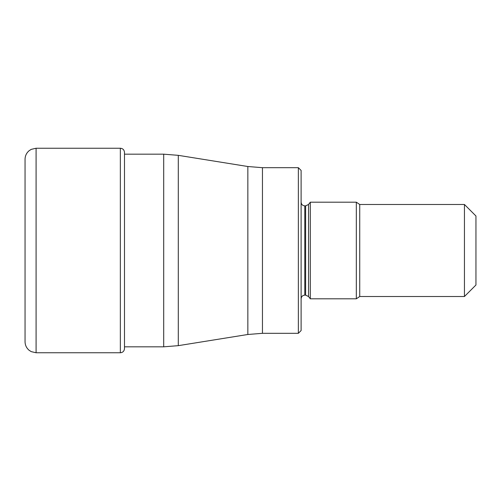 <?xml version="1.0" encoding="UTF-8"?>
<svg xmlns="http://www.w3.org/2000/svg" width="501" height="501" viewBox="0 0 501 501"><rect width="100%" height="100%" fill="white"/><g stroke="black" fill="none" stroke-linecap="round" stroke-linejoin="round"><path stroke-width="0.75" d="M25.05 165.599L25.05 341.713C25.125 345.183 26.478 348.032 29.121 350.28L31.237 351.633L36.091 352.76L120.346 352.76L120.346 148.24C122.839 148.465 124.223 149.849 124.492 152.392L124.492 348.608L124.492 346.824L163.695 346.824L163.695 154.176L124.492 154.176L124.492 152.392M25.05 335.401L25.05 159.287C25.125 155.817 26.478 152.968 29.121 150.72L31.237 149.367L36.091 148.24L36.091 352.76M298.352 167.685L301.114 170.44L301.114 330.56L298.352 333.315L298.352 167.685L262.449 167.685L262.449 333.315L247.845 334.486L247.845 166.514L178.293 155.341L178.293 345.659L163.695 346.824M310.313 202.191L310.313 298.809L356.324 298.809L356.324 202.191L310.313 202.191L308.541 204.458L308.541 296.542L310.313 298.809M464.446 250.5L464.446 204.489L359.737 204.489L359.737 296.511L464.446 296.511L464.446 250.5M464.446 296.511L475.95 285.006L475.95 215.994L464.446 204.489M308.541 296.542L305.641 295.133L305.641 205.867L304.79 205.867L304.79 295.133C302.579 295.327 301.351 296.554 301.114 298.809M36.091 148.24L120.346 148.24M120.346 352.76C122.839 352.535 124.223 351.151 124.492 348.608M178.293 155.341L163.695 154.176M247.845 334.486L178.293 345.659M247.845 166.514L262.449 167.685M298.352 333.315L262.449 333.315M304.79 205.867C302.579 205.673 301.351 204.446 301.114 202.191M308.541 204.458L305.641 205.867M359.737 204.489L356.324 202.191M356.324 298.809L359.737 296.511M305.641 295.133L304.79 295.133"/></g></svg>
